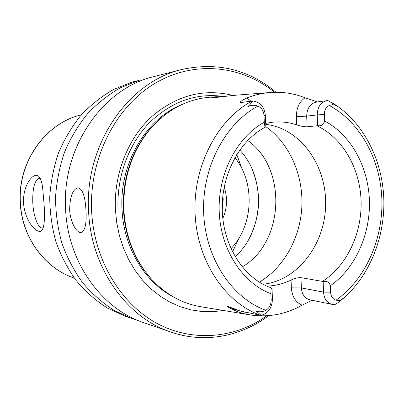<?xml version="1.0" encoding="UTF-8"?>
<svg xmlns="http://www.w3.org/2000/svg" width="404" height="404" viewBox="0 0 404 404"><rect width="100%" height="100%" fill="white"/><g stroke="black" fill="none" stroke-linecap="round" stroke-linejoin="round"><path stroke-width="0.61" d="M44.087 204.404C45.041 218.372 44.319 227.023 41.925 230.356C38.335 235.184 24.932 222.811 23.508 202.884C22.821 183.78 34.264 171.619 38.653 176.245C40.481 177.901 41.799 181.613 42.607 187.38L44.087 204.404M266.786 286.093C275.23 285.835 283.32 283.825 291.067 280.063C294.673 278.326 297.975 277.523 300.98 277.649L323.149 281.507C326.977 280.825 329.371 282.239 330.326 285.754C355.313 268.387 370.483 234.431 369.418 200.525C368.276 166.64 350.869 134.724 324.548 121.003L324.316 114.499C324.372 110.07 326.023 107.065 329.27 105.489L332.32 104.626L334.416 104.929C336.779 106.555 336.325 105.484 334.179 104.298L327.856 100.525L316.322 102.066C310.171 103.57 306.964 108.257 306.697 116.125L317.241 114.913C317.514 106.898 320.756 102.126 326.977 100.601M340.946 300.293C343.011 298.758 343.334 297.869 341.143 299.753L340.946 300.293L337.885 302.773L334.966 304.525L332.184 304.404C326.993 302.919 324.109 298.819 323.523 292.097L323.149 281.507M341.143 299.753L339.102 300.47L336.047 300.172C332.739 299.127 330.911 296.45 330.553 292.137L330.326 285.754M170.907 332.063L143.92 322.725C101.667 308.924 67.721 262.241 65.6 209.292C61.736 148.445 101.505 90.294 151.121 77.305L182.244 69.407C128.73 81.265 84.396 144.46 88.597 211.221C90.799 267.887 126.619 317.64 170.907 332.063C204.51 343.733 241.006 336.542 268.716 315.62M132.164 318.655L113.898 310.242C102.323 302.788 91.859 293.556 82.507 282.553C73.962 270.655 67.094 257.54 61.898 243.213C57.782 228.396 55.656 213.176 55.515 197.546C56.545 181.946 59.54 166.847 64.504 152.242C70.513 138.178 78.134 125.407 87.36 113.938C97.349 103.394 108.353 94.688 120.362 87.814L139.127 80.32L132.148 82.078L113.635 89.461C101.783 96.223 90.94 104.787 81.093 115.145C71.998 126.417 64.494 138.961 58.57 152.778C53.687 167.115 50.737 181.941 49.722 197.258C49.864 212.605 51.959 227.548 56.02 242.102C61.14 256.176 67.912 269.059 76.331 280.755C85.557 291.577 95.874 300.657 107.292 307.994L125.316 316.287L138.006 320.478M139.127 80.32L139.466 81.441M69.639 209.631C69.927 196.602 72.725 189.309 78.028 187.749C82.663 188.941 85.32 196.692 86.002 211.004C86.658 224.094 84.986 231.295 80.992 232.598C76.608 233.042 70.109 221.902 69.639 209.631M276.028 92.258C248.718 69.468 217.458 61.852 182.244 69.407M263.004 284.254C297.637 280.77 325.099 244.339 325.639 204.783C326.558 165.231 300.369 128.285 265.751 124.366M265.711 123.361L272.261 122.25C280.623 121.367 288.759 122.235 296.677 124.861C300.465 126.144 303.934 126.79 307.085 126.8L317.625 125.7L317.241 114.913L324.316 114.499M250.394 105.656L249.601 104.99L247.753 106.742L250.394 105.656C253.025 105.045 255.53 105.202 257.909 106.131C261.59 107.717 263.63 110.812 264.024 115.413L264.282 122.185C264.59 125.902 265.105 127.472 265.837 126.886L265.423 115.711C264.403 106.914 260.176 101.99 252.742 100.944L240.143 102.656L240.491 101.768L242.365 100.258L246.915 97.965C254.964 94.788 263.135 92.935 271.427 92.41C283.053 91.738 294.248 93.521 305.015 97.758L317.398 101.919M257.702 312.317L255.767 310.939L258.434 311.671L257.702 312.317L261.085 315.367C268.312 313.246 272.094 307.823 272.437 299.101L272.018 288.143L271.66 287.996C245.147 279.225 223.76 247.874 222.301 211.585C220.751 175.321 239.633 140.092 265.736 126.937M272.018 288.143C271.261 288.047 270.877 289.895 270.857 293.683L271.109 300.329L272.437 299.101M157.661 121.059L150.717 128.184C131.674 150.586 122.563 177.603 123.387 209.242C124.71 232.664 131.77 253.182 144.561 270.796L150.844 278.467M248.42 314.635L201.591 306.853C179.361 303.308 160.575 291.531 145.223 271.523C132.31 253.742 125.179 233.022 123.846 209.368C123.013 177.417 132.214 150.131 151.439 127.513C168.458 108.903 188.188 98.788 210.646 97.167L214.539 96.864M242.188 266.913C284.381 242.769 287.608 168.165 247.662 140.466M258.434 311.671C261.075 311.979 263.529 311.514 265.797 310.282C269.296 308.186 271.069 304.869 271.109 300.329M238.678 310.444L227.316 306.161L234.623 309.403L241.592 311.338L261.085 315.367M241.425 311.292L234.623 309.403L233.007 309.514C236.057 311.201 239.612 312.57 243.668 313.615L250.758 315.024C268.867 317.499 285.987 314.226 302.111 305.202L312.797 299.894M233.007 309.514C230.851 308.56 226.558 306.444 227.316 306.161M223.089 96.632L216.216 96.733C212.711 97.026 211.247 97.303 211.812 97.571C212.746 98.248 225.174 96.071 237.557 95.061L269.104 92.592M249.601 104.99L252.742 100.944M222.857 195.627L223.195 199.414L222.245 209.812M222.811 218.463C227.275 208.171 227.73 197.697 224.169 187.057M324.548 121.003C323.831 124.619 321.528 126.184 317.625 125.7M232.856 95.46C203.555 88.123 176.26 95.389 150.97 117.271C127.684 139.102 113.807 174.351 115.398 209.474L116.716 222.715L119.412 235.628L123.437 248.021L128.714 259.706L135.148 270.508L142.632 280.28L151.04 288.885L160.231 296.223L170.059 302.202L180.376 306.767L191.021 309.878L201.849 311.529L212.711 311.721L223.457 310.484M274.508 92.279C241.622 65.408 194.47 59.984 155.05 83.32C115.736 106.59 89.062 158.408 91.632 211.141C93.991 259.565 120.347 303.343 156.373 323.059C192.536 342.723 235.067 338.451 266.918 315.746M235.108 256.692C264.12 231.174 266.423 177.967 239.724 150.036M40.269 178.462L39.289 178.326C34.618 180.032 32.451 188.128 32.785 202.606C33.37 216.039 37.966 228.452 42.43 227.962L43.294 227.765M20.397 202.656C21.861 237.279 44.839 268.347 74.321 278.109C44.682 268.296 21.705 237.193 20.24 202.626C17.524 161.994 45.617 122.998 81.391 114.807C45.803 122.942 17.68 161.943 20.397 202.656M236.744 154.53L242.026 168.928M239.032 238.067L232.527 251.96M259.312 282.133C284.153 267.458 300.52 237.451 301.889 206.02C303.162 174.584 289.365 143.324 265.837 126.639M300.98 277.649L301.359 287.931L323.523 292.097L330.553 292.137M336.047 300.172C365.448 279.391 383.103 239.421 381.886 199.571C380.568 159.742 360.312 122.048 329.27 105.489M322.533 281.315C346.991 265.726 362.13 233.249 361.08 200.753C359.989 168.271 342.678 137.85 317.014 125.846M332.184 304.404L309.828 299.798C304.752 298.354 301.929 294.4 301.359 287.931L291.36 287.89C292.026 296.541 295.612 302.308 302.111 305.202M291.067 280.063L291.36 287.89M246.915 97.965L250.94 101.167M240.703 102.661L241.339 102.56M334.416 104.929L334.179 104.298M181.411 104.747C145.647 119.321 119.387 163.761 121.998 209.141C123.508 247.076 144.455 281.815 173.094 296.768M223.998 96.516C196.475 92.602 171.543 101.414 149.197 122.952C128.558 144.319 116.584 176.896 118.029 209.262M243.668 313.615L245.475 312.252M252.182 101.005C217.433 119.427 192.991 165.872 195.071 213.453C197.056 261.05 225.013 302.616 260.524 315.297M257.909 106.131C224.882 123.74 201.717 167.958 203.677 213.231C205.545 258.52 232.027 298.142 265.797 310.282M296.677 124.861L296.379 116.726L306.697 116.125L307.085 126.8M296.379 116.726C296.354 108.267 299.233 101.944 305.015 97.758M264.024 115.413L265.423 115.711M230.967 248.702C253.535 225.467 255.384 182.734 234.906 157.641M264.282 122.185C236.714 137.304 217.64 174.286 219.231 212.039C220.761 249.803 242.587 283.098 270.857 293.683M242.531 102.369L241.097 102.596M331.078 102.162C362.317 120.377 382.214 158.434 383.8 198.48C385.224 238.562 368.408 278.977 339.304 301.697M144.561 270.796L145.223 271.523M150.717 128.184L151.439 127.513M249.389 238.158C260.54 215.812 261.534 193.026 252.379 169.796M39.132 176.725L38.653 176.245M42.415 229.719L41.925 230.356"/></g></svg>
